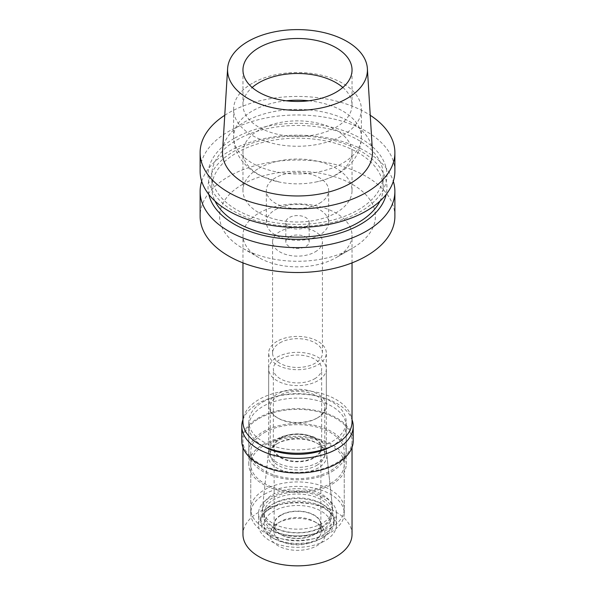 <?xml version="1.0" encoding="UTF-8"?>
<svg xmlns="http://www.w3.org/2000/svg" width="595" height="595" viewBox="0 0 595 595"><rect width="100%" height="100%" fill="white"/><g stroke="black" fill="none" stroke-linecap="round" stroke-linejoin="round"><path stroke-width="0.45" stroke-dasharray="2.98 2.23" d="M342.839 87.472A54.539 31.49 180 0 1 352.039 104.973A54.539 31.49 180 0 1 336.063 127.241A54.539 31.49 180 0 1 276.63 134.061A54.539 31.49 180 0 1 242.961 104.973A54.539 31.49 180 0 1 252.161 87.472M372.44 151.145A74.992 43.294 0 0 0 324.967 112.388A74.992 43.294 0 0 0 244.471 122.064A74.992 43.294 0 0 0 222.56 151.145M224.754 115.289A97.387 56.227 180 0 1 228.636 112.916A97.387 56.227 180 0 1 370.246 115.289M394.887 171.204A97.387 56.227 0 0 0 334.769 119.253A97.387 56.227 0 0 0 228.636 131.443A97.387 56.227 0 0 0 200.113 171.204M234.244 138.419A89.458 51.646 0 0 0 234.244 211.463A89.458 51.646 0 0 0 360.756 211.463A89.458 51.646 0 0 0 360.756 138.419A89.458 51.646 0 0 0 234.244 138.419M236.899 139.951A85.702 49.482 180 0 1 330.299 129.227A85.702 49.482 180 0 1 383.202 174.945A85.702 49.482 180 0 1 358.101 209.931A85.702 49.482 180 0 1 264.701 220.656A85.702 49.482 180 0 1 211.798 174.945A85.702 49.482 180 0 1 236.899 139.951M379.982 201.095A85.702 49.482 0 0 0 383.202 187.663A85.702 49.482 0 0 0 330.299 141.952A85.702 49.482 0 0 0 236.899 152.677A85.702 49.482 0 0 0 211.798 187.663A85.702 49.482 0 0 0 215.018 201.095M208.815 194.439A89.458 51.646 180 0 1 234.244 151.145A89.458 51.646 180 0 1 337.09 141.35A89.458 51.646 180 0 1 386.185 194.439M201.698 181.304A97.387 56.227 180 0 1 228.636 151.643A97.387 56.227 180 0 1 326.506 137.728A97.387 56.227 180 0 1 393.302 181.304M394.887 216.29A97.387 56.227 0 0 0 334.769 164.346A97.387 56.227 0 0 0 228.636 176.529A97.387 56.227 0 0 0 200.113 216.29M242.41 184.487A77.915 44.982 180 0 1 352.59 184.487A77.915 44.982 180 0 1 352.59 248.1L352.59 248.1A77.915 44.982 180 0 1 242.41 248.1A77.915 44.982 180 0 1 242.41 184.487M258.937 213.114A54.539 31.49 180 0 1 318.37 206.287A54.539 31.49 180 0 1 352.039 235.375A54.539 31.49 180 0 1 336.063 257.642L336.063 257.642A54.539 31.49 180 0 1 258.937 257.642A54.539 31.49 180 0 1 242.961 235.375A54.539 31.49 180 0 1 258.937 213.114M352.59 248.1L336.063 257.642L352.59 248.1M352.039 421.766A54.539 31.49 0 0 0 318.37 392.678A54.539 31.49 0 0 0 258.937 399.505A54.539 31.49 0 0 0 242.961 421.766M263.064 401.885A48.693 28.114 180 0 1 316.138 395.794A48.693 28.114 180 0 1 346.193 421.766A48.693 28.114 180 0 1 331.936 441.646A48.693 28.114 180 0 1 278.862 447.745A48.693 28.114 180 0 1 248.807 421.766A48.693 28.114 180 0 1 263.064 401.885M331.936 471.545A48.693 28.114 0 0 0 346.193 451.664A48.693 28.114 0 0 0 316.138 425.693A48.693 28.114 0 0 0 263.064 431.791A48.693 28.114 0 0 0 248.807 451.664A48.693 28.114 0 0 0 278.862 477.644A48.693 28.114 0 0 0 331.936 471.545M264.448 432.58A46.745 26.991 180 0 1 315.387 426.734A46.745 26.991 180 0 1 344.245 451.664A46.745 26.991 180 0 1 330.552 470.749A46.745 26.991 180 0 1 279.613 476.602A46.745 26.991 180 0 1 250.755 451.664A46.745 26.991 180 0 1 264.448 432.58M330.552 528.003A46.745 26.991 0 0 0 344.245 508.918A46.745 26.991 0 0 0 315.387 483.988A46.745 26.991 0 0 0 264.448 489.834A46.745 26.991 0 0 0 250.755 508.918A46.745 26.991 0 0 0 279.613 533.856A46.745 26.991 0 0 0 330.552 528.003M272.711 494.609A35.06 20.245 180 0 1 309.906 489.99A35.06 20.245 180 0 1 332.493 507.669A35.06 20.245 180 0 1 322.289 523.236A35.06 20.245 180 0 1 283.086 527.371A35.06 20.245 180 0 1 262.507 507.669A35.06 20.245 180 0 1 272.711 494.609M277.114 438.984A28.828 16.645 180 0 1 307.704 435.183A28.828 16.645 180 0 1 326.276 449.723A28.828 16.645 180 0 1 326.328 450.75A28.828 16.645 180 0 1 317.886 462.523A28.828 16.645 180 0 1 286.47 466.13A28.828 16.645 180 0 1 268.672 450.75A28.828 16.645 180 0 1 268.724 449.723A28.828 16.645 180 0 1 277.114 438.984M277.114 341.292A28.828 16.645 0 0 0 268.672 353.066A28.828 16.645 0 0 0 286.47 368.439A28.828 16.645 0 0 0 317.886 364.832A28.828 16.645 0 0 0 326.328 353.066A28.828 16.645 0 0 0 308.53 337.685A28.828 16.645 0 0 0 277.114 341.292M279.873 342.884A24.931 14.392 180 0 1 307.042 339.767A24.931 14.392 180 0 1 322.43 353.066A24.931 14.392 180 0 1 315.127 363.24A24.931 14.392 180 0 1 287.958 366.364A24.931 14.392 180 0 1 272.57 353.066A24.931 14.392 180 0 1 279.873 342.884M315.127 251.916A24.931 14.392 0 0 0 322.43 241.734A24.931 14.392 0 0 0 307.042 228.435A24.931 14.392 0 0 0 279.873 231.559A24.931 14.392 0 0 0 272.57 241.734A24.931 14.392 0 0 0 287.958 255.039A24.931 14.392 0 0 0 315.127 251.916M289.237 236.966A11.684 6.746 180 0 1 301.97 235.501A11.684 6.746 180 0 1 309.184 241.734A11.684 6.746 180 0 1 305.763 246.508A11.684 6.746 180 0 1 293.03 247.974A11.684 6.746 180 0 1 285.816 241.734A11.684 6.746 180 0 1 289.237 236.966M305.763 227.104A11.684 6.746 0 0 0 309.184 222.337A11.684 6.746 0 0 0 301.97 216.104A11.684 6.746 0 0 0 289.237 217.562A11.684 6.746 0 0 0 285.816 222.337A11.684 6.746 0 0 0 293.03 228.569A11.684 6.746 0 0 0 305.763 227.104M275.463 209.611A31.163 17.991 180 0 1 309.43 205.714A31.163 17.991 180 0 1 328.663 222.337A31.163 17.991 180 0 1 319.537 235.055A31.163 17.991 180 0 1 285.57 238.959A31.163 17.991 180 0 1 266.337 222.337A31.163 17.991 180 0 1 275.463 209.611M319.537 203.252A31.163 17.991 0 0 0 328.663 190.526A31.163 17.991 0 0 0 309.43 173.904A31.163 17.991 0 0 0 275.463 177.801A31.163 17.991 0 0 0 266.337 190.526A31.163 17.991 0 0 0 285.57 207.149A31.163 17.991 0 0 0 319.537 203.252M258.937 168.259A54.539 31.49 180 0 1 318.37 161.438A54.539 31.49 180 0 1 352.039 190.526A54.539 31.49 180 0 1 336.063 212.794A54.539 31.49 180 0 1 276.63 219.614A54.539 31.49 180 0 1 242.961 190.526A54.539 31.49 180 0 1 258.937 168.259M258.937 130.089A54.539 31.49 0 0 0 242.961 152.357A54.539 31.49 0 0 0 279.315 182.048A54.539 31.49 0 0 0 315.685 182.048A54.539 31.49 0 0 0 336.063 174.625A54.539 31.49 0 0 0 352.039 152.357A54.539 31.49 0 0 0 318.37 123.269A54.539 31.49 0 0 0 258.937 130.089M252.325 83.3A63.888 36.883 0 0 0 233.612 109.383A63.888 36.883 0 0 0 273.053 143.454A63.888 36.883 0 0 0 342.675 135.459A63.888 36.883 0 0 0 361.388 109.383A63.888 36.883 0 0 0 321.947 75.305A63.888 36.883 0 0 0 252.325 83.3M280.424 437.987A24.15 13.945 180 0 1 306.745 434.967A24.15 13.945 180 0 1 321.65 447.849A24.15 13.945 180 0 1 314.577 457.711A24.15 13.945 180 0 1 288.255 460.731A24.15 13.945 180 0 1 273.35 447.849A24.15 13.945 180 0 1 280.424 437.987M314.577 378.829A24.15 13.945 0 0 0 321.65 368.967A24.15 13.945 0 0 0 306.745 356.085A24.15 13.945 0 0 0 280.424 359.105A24.15 13.945 0 0 0 273.35 368.967A24.15 13.945 0 0 0 288.255 381.849A24.15 13.945 0 0 0 314.577 378.829M277.114 357.201A28.828 16.645 180 0 1 308.53 353.594A28.828 16.645 180 0 1 326.328 368.967A28.828 16.645 180 0 1 317.886 380.733A28.828 16.645 180 0 1 286.47 384.348A28.828 16.645 180 0 1 268.672 368.967A28.828 16.645 180 0 1 277.114 357.201M317.886 417.63L317.886 417.63A28.828 16.645 0 0 0 326.328 405.864A28.828 16.645 0 0 0 308.53 390.491A28.828 16.645 0 0 0 277.114 394.098A28.828 16.645 0 0 0 268.672 405.864A28.828 16.645 0 0 0 277.114 417.63A28.828 16.645 0 0 0 317.886 417.63L316.785 418.27A27.266 15.745 180 0 1 278.215 418.27A27.266 15.745 180 0 1 270.234 407.136A27.266 15.745 180 0 1 278.215 396.002A27.266 15.745 180 0 1 307.935 392.588A27.266 15.745 180 0 1 324.766 407.136A27.266 15.745 180 0 1 316.785 418.27L317.886 417.63M316.785 465.342A27.266 15.745 0 0 0 324.766 454.216A27.266 15.745 0 0 0 316.785 443.082A27.266 15.745 0 0 0 278.215 443.082L278.215 443.082A27.266 15.745 0 0 0 270.234 454.216A27.266 15.745 0 0 0 287.065 468.756A27.266 15.745 0 0 0 316.785 465.342M316.785 443.082L318.28 443.944A29.386 16.965 180 0 0 276.72 443.944L278.215 443.082L276.72 443.944A29.386 16.965 0 0 0 268.174 454.892A29.386 16.965 0 0 0 285.421 471.404A29.386 16.965 0 0 0 318.28 467.93A29.386 16.965 180 0 0 326.826 454.892L332.873 511.194A35.44 20.461 180 0 1 322.557 526.932A35.44 20.461 0 0 1 282.93 531.112A35.44 20.461 0 0 1 262.127 511.194A35.44 20.461 0 0 1 272.443 497.993A35.44 20.461 180 0 1 310.04 493.322A35.44 20.461 180 0 1 332.873 511.194M318.28 443.944A29.386 16.965 180 0 1 326.826 454.892M321.188 527.051A33.498 19.345 180 0 1 284.678 531.246A33.498 19.345 180 0 1 264.001 513.373A33.498 19.345 180 0 1 273.812 499.696A33.498 19.345 180 0 1 310.322 495.501A33.498 19.345 180 0 1 330.999 513.373A33.498 19.345 180 0 1 321.188 527.051M321.188 530.866A33.498 19.345 0 0 0 330.999 517.189A33.498 19.345 0 0 0 321.188 503.511A33.498 19.345 0 0 0 273.812 503.511L273.812 503.511A33.498 19.345 0 0 0 264.001 517.189A33.498 19.345 0 0 0 284.678 535.061A33.498 19.345 0 0 0 321.188 530.866M273.812 503.511L271.61 504.783A36.622 21.145 180 0 1 271.61 504.783A36.622 21.145 180 0 1 323.397 504.791A36.622 21.145 180 0 1 334.122 519.732A36.622 21.145 180 0 1 323.39 534.682A36.622 21.145 180 0 1 283.488 539.271A36.622 21.145 180 0 1 260.878 519.732A36.622 21.145 180 0 1 271.603 504.791L273.812 503.511M323.39 537.233A36.622 21.145 0 0 0 323.397 537.233A36.622 21.145 0 0 0 334.122 522.284A36.622 21.145 0 0 0 311.512 502.745A36.622 21.145 0 0 0 271.61 507.334A36.622 21.145 0 0 0 260.878 522.284A36.622 21.145 0 0 0 271.603 537.233A36.622 21.145 0 0 0 323.39 537.233L321.188 538.505A33.498 19.345 0 0 0 321.188 511.15A33.498 19.345 0 0 0 273.812 511.15A33.498 19.345 0 0 0 273.812 538.505A33.498 19.345 0 0 0 321.188 538.505L323.397 537.233M280.974 515.285A23.376 13.492 180 0 1 306.447 512.355A23.376 13.492 180 0 1 320.876 524.827A23.376 13.492 180 0 1 314.026 534.37A23.376 13.492 180 0 1 288.553 537.292A23.376 13.492 180 0 1 274.124 524.827A23.376 13.492 180 0 1 280.974 515.285M314.026 457.391A23.376 13.492 0 0 0 320.876 447.849A23.376 13.492 0 0 0 306.447 435.384A23.376 13.492 0 0 0 280.974 438.307A23.376 13.492 0 0 0 274.124 447.849A23.376 13.492 0 0 0 288.553 460.322A23.376 13.492 0 0 0 314.026 457.391M263.064 444.51A48.693 28.114 180 0 1 316.138 438.418A48.693 28.114 180 0 1 346.193 464.39A48.693 28.114 180 0 1 331.936 484.271A48.693 28.114 180 0 1 278.862 490.362A48.693 28.114 180 0 1 248.807 464.39A48.693 28.114 180 0 1 263.064 444.51M331.095 446.57A48.693 28.114 0 0 0 331.936 446.101A48.693 28.114 0 0 0 346.193 426.221A48.693 28.114 0 0 0 316.138 400.249A48.693 28.114 0 0 0 263.064 406.34A48.693 28.114 0 0 0 248.807 426.221A48.693 28.114 0 0 0 263.905 446.57M242.961 419.668A55.707 32.16 180 0 1 258.111 403.477A55.707 32.16 180 0 1 313.439 395.4A55.707 32.16 180 0 1 352.039 419.668M353.207 440.85A55.707 32.16 0 0 0 318.816 411.138A55.707 32.16 0 0 0 258.111 418.114A55.707 32.16 0 0 0 241.793 440.85M258.937 418.59A54.539 31.49 180 0 1 318.37 411.762A54.539 31.49 180 0 1 352.039 440.85A54.539 31.49 180 0 1 336.063 463.118A54.539 31.49 180 0 1 276.63 469.946A54.539 31.49 180 0 1 242.961 440.85A54.539 31.49 180 0 1 258.937 418.59M352.039 534.37A54.539 31.49 0 0 0 318.37 505.274A54.539 31.49 0 0 0 258.937 512.102A54.539 31.49 0 0 0 242.961 534.37M277.939 523.079A27.66 15.968 180 0 1 317.061 523.079A27.66 15.968 180 0 1 317.061 545.66A27.66 15.968 180 0 1 277.939 545.66A27.66 15.968 180 0 1 277.939 523.079L280.699 521.488A23.763 13.722 180 0 1 314.301 521.488A23.763 13.722 180 0 1 321.263 531.186A23.763 13.722 180 0 1 314.301 540.885A23.763 13.722 180 0 1 288.404 543.86A23.763 13.722 180 0 1 273.737 531.186A23.763 13.722 180 0 1 280.699 521.488L277.939 523.079M280.699 515.121A23.763 13.722 0 0 0 273.737 524.827A23.763 13.722 0 0 0 288.404 537.501A23.763 13.722 0 0 0 314.301 534.526A23.763 13.722 0 0 0 321.263 524.827A23.763 13.722 0 0 0 306.596 512.154A23.763 13.722 0 0 0 280.699 515.121M269.952 508.918A38.958 22.491 180 0 1 312.405 504.047A38.958 22.491 180 0 1 336.458 524.827A38.958 22.491 180 0 1 325.049 540.729A38.958 22.491 180 0 1 282.595 545.608A38.958 22.491 180 0 1 258.542 524.827A38.958 22.491 180 0 1 269.952 508.918M325.049 529.275A38.958 22.491 0 0 0 336.458 513.373A38.958 22.491 0 0 0 312.405 492.593A38.958 22.491 0 0 0 269.952 497.472A38.958 22.491 0 0 0 258.542 513.373A38.958 22.491 0 0 0 282.595 534.154A38.958 22.491 0 0 0 325.049 529.275M264.448 494.289A46.745 26.991 180 0 1 315.387 488.443A46.745 26.991 180 0 1 344.245 513.373A46.745 26.991 180 0 1 330.552 532.458A46.745 26.991 180 0 1 279.613 538.311A46.745 26.991 180 0 1 250.755 513.373A46.745 26.991 180 0 1 264.448 494.289M330.552 483.475A46.745 26.991 0 0 0 344.245 464.39A46.745 26.991 0 0 0 315.387 439.46A46.745 26.991 0 0 0 264.448 445.305A46.745 26.991 0 0 0 250.755 464.39A46.745 26.991 0 0 0 279.613 489.328A46.745 26.991 0 0 0 330.552 483.475M308.775 100.786A63.888 36.883 180 0 1 361.388 137.088A63.888 36.883 180 0 1 342.675 163.171A63.888 36.883 180 0 1 273.053 171.167A63.888 36.883 180 0 1 233.612 137.088A63.888 36.883 180 0 1 252.325 111.005A63.888 36.883 180 0 1 286.225 100.786M352.039 104.973L352.039 69.979M242.961 104.973L242.961 69.979M383.202 187.663L383.202 174.945M211.798 187.663L211.798 174.945M258.937 257.642L242.41 248.1M242.961 262.878L242.961 235.375M352.039 262.878L352.039 235.375M346.193 451.664L346.193 421.766M248.807 451.664L248.807 421.766M344.245 508.918L344.245 451.664M250.755 508.918L250.755 451.664M326.276 449.723L332.493 507.669M268.724 449.723L262.507 507.669M268.672 450.75L268.672 353.066M326.328 450.75L326.328 353.066M322.43 353.066L322.43 241.734M272.57 353.066L272.57 241.734M309.184 241.734L309.184 222.337M285.816 241.734L285.816 222.337M328.663 222.337L328.663 190.526M266.337 222.337L266.337 190.526M352.039 190.526L352.039 152.357M242.961 190.526L242.961 152.357M315.685 182.048C323.762 180.411 331.147 177.682 337.834 173.874C349.734 167.329 361.15 154.507 361.388 137.088L361.388 109.383M233.612 109.383L233.612 137.088C233.746 145.686 236.386 153.421 241.54 160.3L246.836 166.236C251.41 170.512 256.69 174 262.685 176.708L279.315 182.048M321.65 447.849L321.65 368.967M273.35 447.849L273.35 368.967M326.328 405.864L326.328 368.967M268.672 405.864L268.672 368.967M278.215 418.27L277.114 417.63M324.766 454.216L324.766 407.136M270.234 454.216L270.234 407.136M268.174 454.892L262.127 511.194M330.999 517.189L330.999 513.373M264.001 517.189L264.001 513.373M321.188 503.511L323.397 504.791M334.122 522.284L334.122 519.732M260.878 522.284L260.878 519.732M273.812 538.505L271.603 537.233M320.876 524.827L320.876 447.849M274.124 524.827L274.124 447.849M346.193 464.39L346.193 426.221M248.807 464.39L248.807 426.221M352.039 447.403L352.039 440.85M242.961 447.403L242.961 440.85M314.301 521.488L317.061 523.079M273.737 531.186L273.737 524.827M321.263 531.186L321.263 524.827M336.458 524.827L336.458 513.373M258.542 524.827L258.542 513.373M344.245 513.373L344.245 464.39M250.755 513.373L250.755 464.39"/><path stroke-width="0.89" d="M252.161 87.472A54.539 31.49 180 0 1 258.937 82.705A54.539 31.49 180 0 1 342.839 87.472M336.063 92.24A54.539 31.49 0 0 0 352.039 69.979A54.539 31.49 0 0 0 318.37 40.884A54.539 31.49 0 0 0 258.937 47.712A54.539 31.49 0 0 0 242.961 69.979A54.539 31.49 0 0 0 276.63 99.067A54.539 31.49 0 0 0 336.063 92.24M248.055 41.427A69.927 40.371 180 0 1 323.115 32.413A69.927 40.371 180 0 1 367.383 68.551A69.927 40.371 180 0 1 346.945 98.525A69.927 40.371 180 0 1 269.602 106.996A69.927 40.371 180 0 1 227.617 68.551A69.927 40.371 180 0 1 248.055 41.427M227.617 68.551L222.56 151.145A74.992 43.294 0 0 0 267.579 192.378A74.992 43.294 0 0 0 350.529 183.29A74.992 43.294 0 0 0 372.44 151.145L367.383 68.551M370.246 115.289A97.387 56.227 180 0 1 394.887 152.677A97.387 56.227 180 0 1 366.364 192.438A97.387 56.227 180 0 1 260.231 204.621A97.387 56.227 180 0 1 200.113 152.677A97.387 56.227 180 0 1 224.754 115.289M200.113 152.677L200.113 171.204A97.387 56.227 0 0 0 260.231 223.147A97.387 56.227 0 0 0 366.364 210.965A97.387 56.227 0 0 0 394.887 171.204L394.887 152.677M215.018 201.095A85.702 49.482 0 0 0 358.101 222.649A85.702 49.482 0 0 0 379.982 201.095M386.185 194.439A89.458 51.646 180 0 1 360.756 224.189A89.458 51.646 180 0 1 268.769 236.579A89.458 51.646 180 0 1 208.815 194.439M393.302 181.304A97.387 56.227 180 0 1 394.887 191.404A97.387 56.227 180 0 1 366.364 231.165A97.387 56.227 180 0 1 260.231 243.348A97.387 56.227 180 0 1 200.113 191.404A97.387 56.227 180 0 1 201.698 181.304M200.113 191.404L200.113 216.29A97.387 56.227 0 0 0 260.231 268.241A97.387 56.227 0 0 0 366.364 256.051A97.387 56.227 0 0 0 394.887 216.29L394.887 191.404M242.961 262.878L242.961 421.766A54.539 31.49 0 0 0 276.63 450.861A54.539 31.49 0 0 0 336.063 444.034A54.539 31.49 0 0 0 352.039 421.766L352.039 262.878M263.905 446.57A48.693 28.114 0 0 0 331.095 446.57M352.039 419.668A55.707 32.16 180 0 1 353.207 426.221A55.707 32.16 180 0 1 336.889 448.965A55.707 32.16 180 0 1 276.184 455.934A55.707 32.16 180 0 1 241.793 426.221A55.707 32.16 180 0 1 242.961 419.668M241.793 426.221L241.793 440.85A55.707 32.16 0 0 0 276.184 470.571A55.707 32.16 0 0 0 336.889 463.594A55.707 32.16 0 0 0 353.207 440.85L353.207 426.221M242.961 447.403L242.961 534.37A54.539 31.49 0 0 0 276.63 563.458A54.539 31.49 0 0 0 336.063 556.63A54.539 31.49 0 0 0 352.039 534.37L352.039 447.403M286.225 100.786A63.888 36.883 180 0 1 308.775 100.786"/></g></svg>

